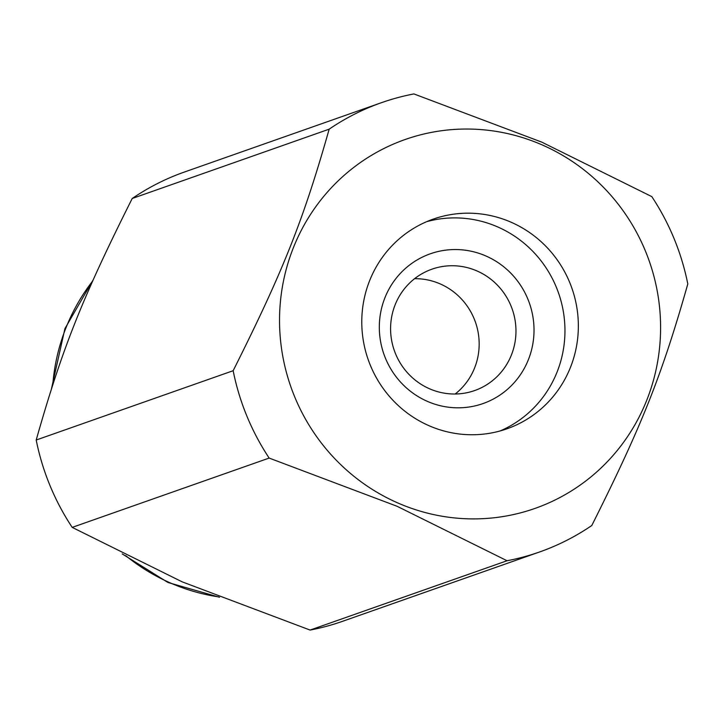 <?xml version="1.0" encoding="UTF-8"?>
<svg xmlns="http://www.w3.org/2000/svg" width="724" height="724" viewBox="0 0 724 724"><rect width="100%" height="100%" fill="white"/><g stroke="black" fill="none" stroke-linecap="round" stroke-linejoin="round"><path stroke-width="1.09" d="M429.531 425.929A111.134 107.93 70.6 0 0 506.963 428.798A111.134 107.93 70.6 0 0 578.331 327.99A111.134 107.93 70.6 0 0 510.592 222.006A111.134 107.93 70.6 0 0 433.169 219.137A111.134 107.93 70.6 0 0 361.792 319.945A111.134 107.93 70.6 0 0 429.531 425.929M500.184 430.934A111.134 107.93 70.6 0 0 564.946 329.058A111.134 107.93 70.6 0 0 497.198 226.721A111.134 107.93 70.6 0 0 426.554 221.716M507.053 560.747A238.151 231.282 70.6 0 0 539.543 551.987A238.151 231.282 70.6 0 0 591.789 525.506C641.862 425.649 661.863 375.34 687.8 283.971A238.151 231.282 70.6 0 0 651.799 196.611L541.778 142.13L413.902 93.93A238.151 231.282 70.6 0 0 381.412 102.699A238.151 231.282 70.6 0 0 329.167 129.171C303.229 220.539 283.229 270.848 233.155 370.715A238.151 231.282 70.6 0 0 269.156 458.075L397.033 506.266L507.053 560.747L310.098 630.07L182.222 581.87L72.201 527.389L269.156 458.075M541.371 144.574A195.543 189.896 70.6 0 0 293.383 247.708A195.543 189.896 70.6 0 0 398.752 503.361A195.543 189.896 70.6 0 0 646.749 400.227A195.543 189.896 70.6 0 0 541.371 144.574M233.155 370.715L36.2 440.029A238.151 231.282 70.6 0 0 72.201 527.389M36.2 440.029C62.137 348.66 82.138 298.351 132.211 198.494L329.167 129.171M381.412 102.699L184.457 172.013A238.151 231.282 70.6 0 0 132.211 198.494M310.098 630.07A238.151 231.282 70.6 0 0 342.588 621.301L539.543 551.987M527.859 299.075A79.387 77.097 -109.4 0 1 486.917 402.073A79.387 77.097 -109.4 0 1 385.476 358.289A79.387 77.097 -109.4 0 1 426.418 255.291A79.387 77.097 -109.4 0 1 527.859 299.075M510.981 305.881A64.336 62.481 -109.4 0 1 474.645 390.562A64.336 62.481 -109.4 0 1 395.585 353.873A64.336 62.481 -109.4 0 1 431.92 269.183A64.336 62.481 -109.4 0 1 510.981 305.881M455.17 394.01A64.336 62.481 70.6 0 0 474.175 318.832A64.336 62.481 70.6 0 0 414.59 278.695M92.708 280.975A195.543 189.896 70.6 0 0 66.002 327.737A195.543 189.896 70.6 0 0 52.78 384.643M125.723 555.652A195.543 189.896 70.6 0 0 171.371 583.381A195.543 189.896 70.6 0 0 218.521 596.866M51.495 388.607L64.943 328.587L93.26 279.726M219.535 597.264L167.977 582.494L122.256 553.923"/></g></svg>
